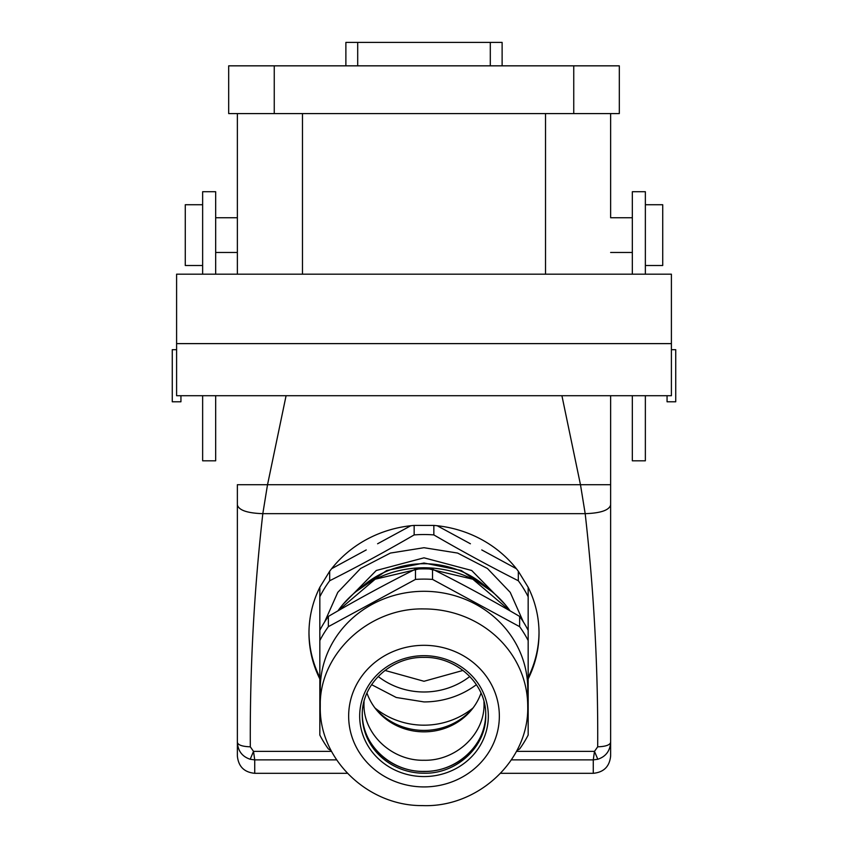 <?xml version="1.0" encoding="UTF-8"?>
<svg xmlns="http://www.w3.org/2000/svg" width="848" height="848" viewBox="0 0 848 848"><rect width="100%" height="100%" fill="white"/><g stroke="black" fill="none" stroke-linecap="round" stroke-linejoin="round"><path stroke-width="1.27" d="M319.834 677.446A115.021 108.078 0 0 1 308.979 632.364M319.834 637.781L319.834 596.78A115.021 108.078 0 0 1 329.681 580.753L329.681 571.245A115.021 108.078 -0 0 1 414.153 525.421L433.847 525.421A115.021 108.078 -0 0 1 518.319 571.245L528.166 587.282A115.021 108.078 -0 0 1 539.021 633.106A115.021 108.078 -0 0 1 528.166 678.93M331.621 568.711L366.241 549.928M377.593 543.769L410.835 525.728M437.165 525.728L470.407 543.769M481.759 549.928L516.379 568.711M528.166 637.781L528.166 587.282M539.021 632.364A115.021 108.078 0 0 1 528.166 677.446L528.166 630.318A115.667 108.692 180 0 0 519.633 616.422L519.633 626.661L432.533 579.407L432.533 569.167A115.667 108.692 180 0 0 424 568.87A115.667 108.692 180 0 0 415.467 569.167L415.467 579.407L328.367 626.661L328.367 616.422A115.667 108.692 180 0 0 319.834 630.318L319.834 735.057A115.667 108.692 0 0 0 328.367 748.954L331.091 750.544M319.834 678.93A115.021 108.078 -0 0 1 308.979 633.106A115.021 108.078 -0 0 1 319.834 587.282L329.681 571.245M516.464 751.381L594.48 751.381L593.271 759.882L597.808 759.257L594.48 751.381L597.692 746.812C598.147 668.828 593.971 591.12 585.184 513.665L580.551 485.12L561.917 395.709M336.624 759.882L254.729 759.882L250.192 759.257L253.52 751.381L250.308 746.812C249.853 668.828 254.029 591.12 262.816 513.665L267.449 485.12L286.083 395.709M597.808 759.257C605.769 756.617 610.041 750.989 610.634 742.392C609.86 745.074 605.546 746.558 597.692 746.812M610.634 742.392L610.634 504.963C609.129 510.252 600.638 513.157 585.184 513.665L262.816 513.665C247.362 513.157 238.871 510.252 237.366 504.963L237.366 484.717L610.634 484.717L610.634 395.709L610.634 755.95C609.606 766.497 603.818 772.284 593.271 773.312L500.596 773.312M250.192 759.257C242.231 756.617 237.959 750.989 237.366 742.392C238.129 745.085 242.443 746.558 250.308 746.812M347.404 773.312L254.729 773.312C244.182 772.284 238.394 766.497 237.366 755.95L237.366 504.963M254.729 773.312L254.729 759.882L253.52 751.381L331.536 751.381M610.634 217.745L610.634 113.579L610.634 217.745L632.332 217.745M610.634 504.963L610.634 484.717M237.366 484.717L237.366 742.403M237.366 274.18L237.366 113.579M671.404 349.694L675.739 349.694L675.739 401.782L667.058 401.782L667.058 395.709M176.596 349.694L172.261 349.694L172.261 401.782L180.942 401.782L180.942 395.709M573.746 65.837L619.316 65.837L619.316 113.579L619.316 65.837L619.316 113.579L573.746 113.579L573.746 65.837L228.684 65.837L228.684 113.579L573.746 113.579M645.36 395.709L645.36 460.814L632.332 460.814L632.332 395.709M632.332 274.18L632.332 191.712L645.36 191.712L645.36 274.18M645.36 408.725L645.36 434.77M215.668 274.18L215.668 191.712L202.64 191.712L202.64 274.18M202.64 395.709L202.64 460.814L215.668 460.814L215.668 395.709M215.668 408.725L215.668 434.77M176.596 343.62L176.596 395.709L671.404 395.709L671.404 343.62L176.596 343.62L176.596 274.18L671.404 274.18L671.404 343.62M645.36 204.728L662.723 204.728L662.723 265.498L645.36 265.498M202.64 204.728L185.277 204.728L185.277 265.498L202.64 265.498M328.367 616.422C357.4 599.419 386.434 583.668 415.467 569.167M432.533 569.167C461.566 583.657 490.6 599.409 519.633 616.422M319.834 640.558A115.667 108.692 0 0 1 328.367 626.661M415.467 579.407A115.667 108.692 0 0 1 424 579.11A115.667 108.692 0 0 1 432.533 579.407M519.633 626.661A115.667 108.692 0 0 1 528.166 640.558L528.166 735.057A115.667 108.692 0 0 1 519.633 748.954L516.909 750.544M320.268 706.405L320.268 688.777A103.732 97.478 0 0 1 424 591.3A103.732 97.478 0 0 1 527.732 688.777L527.732 706.405C529.12 760.529 477.869 807.9 422.346 805.589C367.979 806.13 318.965 759.352 320.268 706.405C318.837 654.317 368.573 607.592 424 608.928A103.732 97.478 0 0 1 527.732 706.405M483.975 701.582L484.028 703.861C484.855 733.997 456.076 761.038 424 760.264C391.924 761.038 363.145 733.997 363.972 703.861L364.025 701.582M481.017 693.081A60.028 56.403 0 0 1 424 731.845A60.028 56.403 0 0 1 366.983 693.081M472.972 708.016A74.783 70.278 0 0 1 468.721 711.228A74.783 70.278 0 0 1 375.028 708.016M473.396 707.497A62.243 58.491 0 0 1 461.217 718.786A62.243 58.491 0 0 1 374.604 707.497M487.367 588.035A90.492 85.044 180 0 0 424 563.719A90.492 85.044 180 0 0 360.633 588.035M355.959 591.639L386.72 570.503L424 563.019L461.28 570.503L492.041 591.639M342.656 604.73L376.279 570.492L424 557.825L471.721 570.492L505.344 604.73M371.604 684.665L396.239 697.48L424 701.921A83.941 78.885 180 0 0 476.396 684.665M324.636 621.923L337.769 592.37L360.527 568.531L390.387 553.066L424 547.713L457.613 553.066L487.462 568.52L510.231 592.37L523.364 621.923M469.813 676.471A71.794 67.458 0 0 1 424 691.989A71.794 67.458 0 0 1 378.187 676.471M329.681 580.753C357.835 566.549 385.988 551.264 414.153 534.918A115.021 108.078 0 0 1 424 534.526A115.021 108.078 0 0 1 433.847 534.918L433.847 525.421M319.834 587.282L319.834 688.438M528.166 688.438L528.166 596.78A115.021 108.078 0 0 0 518.319 580.753C490.155 566.538 462.001 551.264 433.847 534.918M463.029 670.429L424 681.273L384.971 670.429M414.153 534.918L414.153 525.421M518.319 580.753L518.319 571.245M502.122 65.837L502.122 42.4L502.122 65.837L502.122 42.4L502.122 65.837L502.122 42.4L345.878 42.4L345.878 65.837M490.303 42.4L490.303 65.837M357.697 65.837L357.697 42.4M593.271 773.312L593.271 759.882L511.376 759.882M545.529 274.18L545.529 113.579M302.471 113.579L302.471 274.18M228.684 113.579L228.684 65.837M274.254 113.579L274.254 65.837M337.896 610.899A103.732 97.478 -0 0 1 424 567.778A103.732 97.478 -0 0 1 510.104 610.899M485.713 714.387A61.724 57.993 0 0 1 424 771.542A61.724 57.993 0 0 1 362.287 714.387M499.345 716.115A75.345 70.808 0 0 1 424 786.923A75.345 70.808 0 0 1 348.655 716.115A75.345 70.808 0 0 1 424 645.317A75.345 70.808 0 0 1 499.345 716.115M485.724 715.224C486.572 746.219 456.977 774.023 424 773.228A61.724 57.993 0 0 1 362.276 715.224C361.418 684.431 390.907 656.617 423.968 657.391C457.061 656.585 486.593 684.41 485.724 715.224M488.321 716.115A64.321 60.441 180 0 0 424 655.674A64.321 60.441 180 0 0 359.679 716.115A64.321 60.441 180 0 0 424 776.567A64.321 60.441 180 0 0 488.321 716.115M610.634 252.471L632.332 252.471M215.668 252.471L237.366 252.471M215.668 217.745L237.366 217.745M510.146 610.92L472.813 579.205L424 567.725L375.187 579.205L337.854 610.92M362.276 713.539C361.407 744.427 391.087 772.305 424.244 771.383C457.231 772.04 486.582 744.268 485.724 713.539"/></g></svg>
